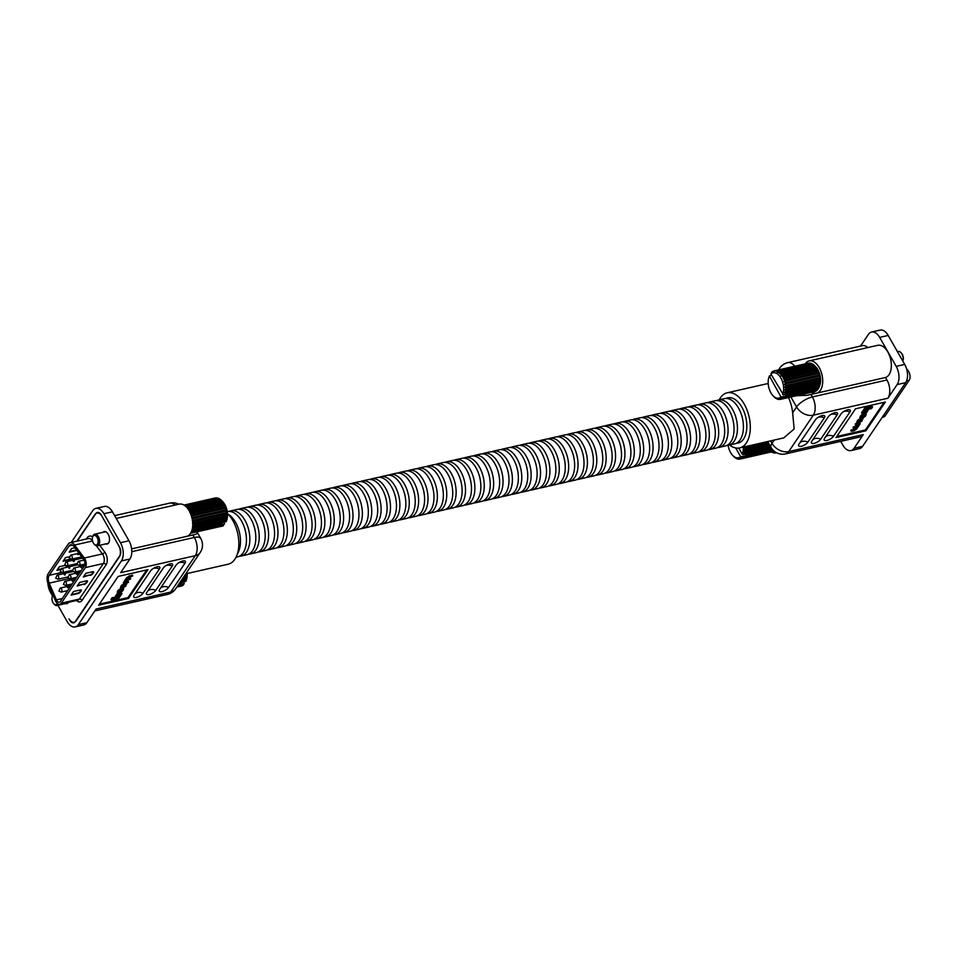 <?xml version="1.0" encoding="UTF-8"?>
<svg xmlns="http://www.w3.org/2000/svg" width="957" height="957" viewBox="0 0 957 957"><rect width="100%" height="100%" fill="white"/><g stroke="black" fill="none" stroke-linecap="round" stroke-linejoin="round"><path stroke-width="1.44" d="M131.611 548.887L195.707 534.329M196.927 532.008L197.609 532.929L195.838 534.305M185.79 573.841L228.197 564.199A28.255 16.09 -102.8 0 0 232.826 520.524A28.255 16.09 -102.8 0 0 227.455 513.466M124.099 582.095L123.309 582.693L123.8 583.543L128.238 582.538L128.106 581.15L125.463 581.748M124.661 582.921L124.302 581.138L126.803 577.442L132.233 575.037L132.724 575.899L127.281 578.303L124.649 582.933L123.644 582.191M128.597 582L125.81 582.634L125.726 581.354L130.69 578.901L130.2 578.052L127.58 578.65L127.042 577.849M117.532 596.426L112.017 597.79L111.012 599.273L111.502 600.135L118.68 598.496L121.946 593.675L121.455 592.814L119.649 593.304M146.708 569.929L128.011 597.599L99.432 604.094M117.233 592.084L117.723 592.933L115.582 595.912L116.06 596.761L117.747 596.378L119.41 592.885M124.374 583.28L121.395 585.433L121.503 587.538M125.415 583.172L125.834 583.914L121.372 587.048L121.994 588.388L125.941 586.007L125.834 583.914L126.922 583.997L126.204 582.992M121.97 588.388L121.635 590.05L118.8 591.605M121.18 589.225L118.13 591.833L118.859 593.017L122.532 591.055L123.345 589.859L122.723 588.818L122.113 590.912L120.175 592.263L118.692 591.773L121.18 589.225L120.69 588.364L117.651 590.983L118.369 592.156M159.652 589.44A5.586 2.165 150.3 0 0 159.34 589.979A5.586 2.165 150.3 0 0 162.379 591.51A5.586 2.165 150.3 0 0 168.611 587.407L185 563.159A5.586 2.165 150.3 0 0 184.306 560.85A5.586 2.165 150.3 0 0 176.052 565.192L159.652 589.44M134.076 595.254A5.586 2.165 150.3 0 0 133.777 595.792A5.586 2.165 150.3 0 0 136.803 597.324A5.586 2.165 150.3 0 0 143.036 593.22L159.436 568.972A5.586 2.165 150.3 0 0 158.73 566.664A5.586 2.165 150.3 0 0 150.476 571.006L134.076 595.254M120.69 572.645L129.913 558.996L121.395 560.934L78.342 624.61L86.872 622.672L96.095 609.023L170.681 592.072L195.288 555.682L120.69 572.645M146.864 592.347A5.586 2.165 150.3 0 0 146.553 592.885A5.586 2.165 150.3 0 0 149.591 594.417A5.586 2.165 150.3 0 0 155.824 590.313L172.224 566.066A5.586 2.165 150.3 0 0 171.518 563.757A5.586 2.165 150.3 0 0 163.264 568.099L146.864 592.347M128.489 598.448L98.655 605.231L118.13 576.437L147.964 569.654L128.489 598.448L128.011 597.599M121.395 560.934A13.29 7.572 -102.8 0 0 120.438 542.703L103.93 513.753A13.29 7.572 -102.8 0 0 95.856 508.37A13.29 7.572 -102.8 0 0 92.733 510.679L71.249 542.452M86.872 622.672A13.29 7.572 77.2 0 1 83.749 624.981L75.22 626.919A13.29 7.572 -102.8 0 0 78.342 624.61M120.438 542.703L128.968 540.765L112.448 511.816L103.93 513.753M128.968 540.765A13.29 7.572 77.2 0 1 129.913 558.996M95.856 508.37L104.373 506.432A13.29 7.572 77.2 0 1 112.448 511.816M77.278 541.076L95.879 513.562A6.376 3.637 -102.8 0 1 97.375 512.45A6.376 3.637 -102.8 0 1 101.251 515.033L119.422 546.89A6.376 3.637 -102.8 0 1 119.876 555.634L75.196 621.739A6.376 3.637 -102.8 0 1 73.701 622.84A6.376 3.637 -102.8 0 1 69.825 620.256L69 618.808A8.505 4.845 -102.8 0 0 74.156 622.253A8.505 4.845 -102.8 0 0 76.165 620.77L119.206 557.106A8.505 4.845 -102.8 0 0 118.596 545.442L102.076 516.481A8.505 4.845 -102.8 0 0 96.92 513.036A8.505 4.845 -102.8 0 0 94.91 514.519L76.895 541.16M47.85 583.016A13.29 7.572 -102.8 0 0 50.637 592.586L52.527 595.9M75.22 626.919A13.29 7.572 -102.8 0 1 67.146 621.548L57.887 605.291M186.938 536.315A16.556 9.426 -102.8 0 0 191.962 517.821A16.556 9.426 -102.8 0 0 179.186 504.124L116.228 518.431M121.946 593.675L120.187 594.07L119.709 593.22M120.187 594.07L117.926 597.407L117.448 596.558M117.926 597.407L112.507 598.639L112.017 597.79M112.507 598.639L111.502 600.135M119.733 593.448L118.034 593.842L117.555 592.981M118.034 593.842L116.06 596.761M120.415 587.442L121.994 588.388M122.604 585.983L121.874 587.072L123.286 587.646L125.965 585.229L125.439 584.452L122.604 585.983M125.511 584.44L125.965 585.229L125.439 584.452M121.874 587.072L122.388 587.837L121.91 587L125.415 584.464M125.379 581.88L125.81 582.634L125.367 581.892M130.69 578.901L128.059 579.499L127.783 578.315L132.724 575.899M127.58 578.65L128.059 579.499L127.532 578.698M126.36 578.088L126.874 579.93M122.245 589.153L121.922 588.459M118.776 591.653L119.242 592.479L118.692 591.773M117.651 590.983L118.859 593.017M123.345 589.859L122.424 588.292M180.383 584.117L184.187 583.782L183.78 581.832M181.698 579.87L186.579 578.77A14.57 8.29 -102.8 0 0 186.735 577.657L186.842 576.186A14.57 8.29 -102.8 0 0 186.854 574.99L186.962 573.387M179.964 582.454L185.993 581.078A14.57 8.29 -102.8 0 0 186.077 580.815A14.57 8.29 -102.8 0 0 186.292 580.098L186.579 578.77M53.149 595.41A4.893 2.787 -102.8 0 0 52.647 595.948A4.893 2.787 -102.8 0 0 52.216 596.857A4.893 2.787 -102.8 0 0 53.783 603.735A4.893 2.787 -102.8 0 0 57.121 603.783A4.893 2.787 -102.8 0 0 57.312 603.448M58.604 604.214A5.957 3.385 77.2 0 1 58.461 604.441A5.957 3.385 77.2 0 1 57.061 605.482A5.957 3.385 77.2 0 1 54.393 604.381L53.783 603.735M177.547 586.019L180.107 585.433A14.57 8.29 -102.8 0 0 180.658 584.823L177.942 585.433M176.973 586.88L182.572 585.6A14.57 8.29 -102.8 0 0 183.206 585.206L183.959 583.842M177.177 586.581L183.206 585.206M181.029 586.115A14.57 8.29 -102.8 0 0 181.375 586.043A14.57 8.29 -102.8 0 0 181.722 585.959L181.854 585.684M176.842 587.06L181.722 585.959M184.677 575.48L186.854 574.99M183.72 576.904L186.842 576.186M182.56 578.602L186.735 577.657M180.694 581.366L186.292 580.098M178.564 584.524L181.268 583.914A14.57 8.29 -102.8 0 0 181.698 583.1L179.138 583.674M187.153 573.53A12.967 7.381 77.2 0 1 186.495 579.547L186.077 580.815M52.216 596.857L52.491 596.008A5.957 3.385 77.2 0 1 52.97 594.979M185.837 581.366L181.34 582.382L181.698 583.1M178.122 585.17L180.658 584.823M220.361 499.542L218.986 498.525A14.57 8.29 -102.8 0 0 218.232 498.202L185 505.751M221.892 500.786L220.672 499.638A14.57 8.29 -102.8 0 0 219.931 499.075L186.16 506.755M189.247 510.847A14.57 8.29 77.2 0 1 189.378 511.05L223.735 503.238A14.57 8.29 -102.8 0 0 223.113 502.305L223.4 502.581M223.304 502.497L222.275 501.229A14.57 8.29 -102.8 0 0 221.761 500.655A14.57 8.29 -102.8 0 0 221.581 500.463L187.476 508.215M92.985 536.279A4.893 2.787 -102.8 0 0 92.554 537.176A4.893 2.787 -102.8 0 0 94.121 544.066A4.893 2.787 -102.8 0 0 97.458 544.114A4.893 2.787 -102.8 0 0 97.112 537.403A4.893 2.787 -102.8 0 0 92.985 536.279M92.554 537.176L92.829 536.327A5.957 3.385 77.2 0 1 93.355 535.226A5.957 3.385 77.2 0 1 94.755 534.197A5.957 3.385 77.2 0 1 98.966 537.858A5.957 3.385 77.2 0 1 98.798 544.772A5.957 3.385 77.2 0 1 97.399 545.801A5.957 3.385 77.2 0 1 94.731 544.712L94.121 544.066M184.019 505.081L215.624 497.903A14.57 8.29 -102.8 0 0 215.253 497.963L183.995 505.069M184.498 505.392L217.275 497.939A14.57 8.29 -102.8 0 0 216.533 497.855L184.211 505.2M185.479 506.133L218.986 498.525M186.735 507.342L220.672 499.638M188.074 509.004L222.275 501.229M188.804 510.093L223.113 502.305M189.821 512.509L190.108 512.33A14.57 8.29 77.2 0 1 190.634 513.407L224.991 505.595A14.57 8.29 -102.8 0 0 224.464 504.518L224.68 504.674M190.108 512.33L224.464 504.518M190.922 514.974L191.233 514.83A14.57 8.29 77.2 0 1 191.639 516.014L225.996 508.203A14.57 8.29 -102.8 0 0 225.577 507.019L225.732 507.102M191.233 514.83L225.577 507.019M191.747 517.641L192.07 517.546A14.57 8.29 77.2 0 1 192.357 518.778L226.713 510.966A14.57 8.29 -102.8 0 0 226.426 509.734L225.996 508.203M192.07 517.546L226.426 509.734M192.285 520.393L192.62 520.345A14.57 8.29 77.2 0 1 192.752 521.577L227.108 513.765A14.57 8.29 -102.8 0 0 226.976 512.533L226.713 510.966M192.62 520.345L226.976 512.533M192.501 523.132L192.835 523.132A14.57 8.29 77.2 0 1 192.824 524.328L227.18 516.517A14.57 8.29 -102.8 0 0 227.192 515.321L227.108 513.765M192.835 523.132L227.192 515.321M192.62 526.888L226.917 519.101A14.57 8.29 -102.8 0 0 227.072 517.988L227.18 516.517M192.692 526.003A14.57 8.29 77.2 0 0 192.716 525.788L227.072 517.988M192.237 529.161L226.331 521.409A14.57 8.29 -102.8 0 0 226.414 521.146A14.57 8.29 -102.8 0 0 226.63 520.429L226.917 519.101M192.429 528.204L226.63 520.429M191.675 531.039L221.605 524.245A14.57 8.29 -102.8 0 0 222.036 523.419L191.938 530.262M191.065 532.451L220.445 525.764A14.57 8.29 -102.8 0 0 220.983 525.154L191.328 531.889M190.587 533.276L222.909 525.931A14.57 8.29 -102.8 0 0 223.543 525.537L190.922 532.714M190.766 532.989L223.543 525.537M221.366 526.446A14.57 8.29 -102.8 0 0 221.713 526.374A14.57 8.29 -102.8 0 0 222.06 526.29L222.191 526.003M221.761 500.655L222.682 501.624A12.967 7.381 77.2 0 1 226.833 519.866L226.414 521.146M220.72 524.436L224.524 524.113L224.117 522.151M226.163 521.685L221.677 522.713L222.036 523.419M191.436 531.649L220.983 525.154M184.761 505.571L217.275 497.939M224.56 504.614L223.735 503.238M225.661 507.078L224.991 505.595M84.36 565.91A4.259 2.416 -102.8 0 0 84.06 560.072A4.259 2.416 -102.8 0 0 83.69 559.522L73.952 546.519A6.376 3.637 -102.8 0 0 70.627 544.772A6.376 3.637 -102.8 0 0 69.131 545.885L49.226 575.313A6.376 3.637 -102.8 0 0 49.214 583.124L56.427 599.848A4.259 2.416 -102.8 0 0 59.322 602.204A4.259 2.416 -102.8 0 0 60.327 601.463L84.36 565.91M84.874 558.864A6.376 3.637 -102.8 0 0 84.336 558.027L74.598 545.035A8.505 4.845 -102.8 0 0 70.16 542.703A8.505 4.845 -102.8 0 0 68.15 544.174L48.257 573.614A8.505 4.845 -102.8 0 0 48.245 584.021L55.458 600.745A6.376 3.637 -102.8 0 0 59.801 604.274A6.376 3.637 -102.8 0 0 61.296 603.161L85.329 567.609A6.376 3.637 -102.8 0 0 84.874 558.864M105.76 543.911A6.376 3.637 -102.8 0 0 107.124 544.031A6.376 3.637 -102.8 0 0 108.165 534.173A6.376 3.637 -102.8 0 0 104.289 531.59A6.376 3.637 -102.8 0 0 103.117 532.295M81.668 566.245A2.07 1.184 -102.8 0 0 81.285 565.144A2.07 1.184 -102.8 0 0 81.166 564.965M77.158 572.92A2.07 1.184 -102.8 0 0 76.775 571.819A2.07 1.184 -102.8 0 0 76.656 571.64M69.012 578.674L69.694 580.253M71.368 584.129L71.631 584.739M77.828 557.775L76.716 559.414M73.318 564.439L72.206 566.089M68.832 571.102A6.376 3.637 -102.8 0 0 68.282 572.621M71.021 559.259A2.129 0.825 -29.7 0 1 69.885 559.701L63.066 561.257L65.519 557.62L69.024 556.818M76.823 550.335A2.129 0.825 -29.7 0 1 76.034 550.61L69.215 552.165L71.667 548.517L74.909 547.787M60.171 569.606L56.918 570.348L59.37 566.711L65.16 565.396M67.169 565.838A2.129 0.825 -29.7 0 1 67.074 565.994L66.26 567.202A2.129 0.825 -29.7 0 1 66.021 567.489M65.423 603.58A6.376 3.637 -102.8 0 0 66.787 603.7A6.376 3.637 -102.8 0 0 68.461 602.3M84.025 584.488A2.129 0.825 150.3 0 0 86.549 582.897L87.362 581.677A2.129 0.825 150.3 0 0 87.506 581.019A2.129 0.825 150.3 0 0 86.477 580.851L79.658 582.406L77.206 586.043L83.773 584.069A2.129 0.825 150.3 0 0 86.297 582.466L87.123 581.258A2.129 0.825 150.3 0 0 87.302 580.851M90.173 575.396A2.129 0.825 150.3 0 0 92.697 573.793L93.511 572.585A2.129 0.825 150.3 0 0 93.654 571.915A2.129 0.825 150.3 0 0 92.626 571.76L85.807 573.303L83.355 576.951L89.922 574.966A2.129 0.825 150.3 0 0 92.446 573.375L93.272 572.154A2.129 0.825 150.3 0 0 93.451 571.748M71.045 595.134L77.876 593.591A2.129 0.825 150.3 0 0 80.4 591.988L81.213 590.78A2.129 0.825 150.3 0 0 81.357 590.11A2.129 0.825 150.3 0 0 80.328 589.955L73.51 591.498L71.045 595.134M83.737 576.377L89.922 574.966M76.512 549.94A2.129 0.825 -29.7 0 1 75.794 550.179L69.598 551.591M70.232 559.091A2.129 0.825 -29.7 0 1 69.634 559.283L63.449 560.694M66.583 565.934L66.021 566.771A2.129 0.825 -29.7 0 1 64.956 567.74M60.59 569.032L57.3 569.786M77.589 585.469L83.773 584.069M71.44 594.572L77.625 593.161A2.129 0.825 150.3 0 0 80.149 591.558L80.974 590.349A2.129 0.825 150.3 0 0 81.154 589.943M64.275 574.667L65.184 574.451L64.442 574.152M64.956 575.049L65.184 574.451M68.784 567.991L69.682 567.788L68.952 567.477M69.466 568.386L69.682 567.788M73.294 561.316L74.191 561.113L73.462 560.814M73.976 561.711L74.191 561.113M77.804 554.653L78.701 554.45L77.972 554.139M67.469 587.538L68.366 587.335L67.624 587.024M68.138 587.933L68.366 587.335M71.966 580.863L72.876 580.66L72.134 580.361M72.648 581.258L72.876 580.66M76.476 574.2L77.385 573.985L76.644 573.686M77.158 574.583L77.385 573.985M80.986 567.525L81.895 567.322L81.154 567.011M81.668 567.92L81.895 567.322M719.293 399.799A28.255 16.09 77.2 0 1 727.141 392.801A28.255 16.09 77.2 0 1 744.307 404.249A28.255 16.09 77.2 0 1 739.677 447.912A28.255 16.09 77.2 0 1 729.569 445.005M739.677 447.912L783.819 437.875L794.131 428.987L792.659 412.766L796.583 406.964L790.901 396.976M788.46 397.538A28.255 16.09 77.2 0 1 792.659 412.766M796.463 395.72L807.182 395.325L816.907 393.1A16.556 9.426 -102.8 0 0 819.204 367.608A16.556 9.426 -102.8 0 0 809.155 360.909A16.556 9.426 -102.8 0 0 805.22 363.851M810.938 394.451L812.361 396.952L886.96 380.001L885.524 377.501A16.556 9.426 -102.8 0 0 887.833 352.009A16.556 9.426 -102.8 0 0 877.772 345.31L809.155 360.909M816.907 393.1L885.524 377.501M855.283 423.867L855.402 425.255L858.19 424.621L858.632 425.363L856.359 427.205L853.668 427.815L853.189 426.966L853.309 428.353L855.941 427.755L856.467 428.557L854.529 430.172L850.797 430.506L851.275 431.356L854.254 430.686L856.718 428.951L860.199 423.712L855.761 424.717L855.283 423.867L857.305 423.401M855.953 427.755L854.039 429.322L851.156 429.98M858.046 424.645L855.869 426.355L853.189 426.966M864.841 407.909L861.575 412.73L862.066 413.58L863.812 413.185L866.073 409.847L871.504 408.615L872.509 407.12L865.319 408.759L864.841 407.909L872.018 406.27L872.509 407.12M884.089 402.299L865.391 429.968L836.801 436.464M867.939 410.493L866.252 410.876L864.279 413.795L865.965 413.412L867.939 410.493L867.449 409.644L865.977 409.979M862.616 418.101L861.551 418.006L862.018 418.867L858.058 421.247L858.166 423.341L862.113 420.96L862.018 418.867L863.094 418.951L862.616 418.101M860.546 418.233L857.568 420.386L857.675 422.492M864.111 413.52L860.977 415.35L860.176 416.546L860.786 417.575M865.379 414.572L864.661 413.388M864.721 414.788L862.341 417.18L862.831 418.03L865.26 416.307L865.87 415.422L865.152 414.237L864.159 414.465L861.467 416.199L860.654 417.396L861.276 418.436L861.228 417.312M824.348 417.802A5.586 2.165 150.3 0 0 823.642 415.494A5.586 2.165 150.3 0 0 815.388 419.848L798.999 444.096A5.586 2.165 150.3 0 0 798.688 444.634A5.586 2.165 150.3 0 0 801.715 446.165A5.586 2.165 150.3 0 0 807.947 442.062L824.348 417.802A8.398 6.089 -145.9 0 0 818.151 417.348M849.924 411.988A5.586 2.165 150.3 0 0 849.218 409.68A5.586 2.165 150.3 0 0 840.964 414.034L824.575 438.282A5.586 2.165 150.3 0 0 824.264 438.82A5.586 2.165 150.3 0 0 827.291 440.352A5.586 2.165 150.3 0 0 833.523 436.248L849.924 411.988A8.398 6.089 -145.9 0 0 843.727 411.534M863.31 434.61L854.087 448.259L862.616 446.321L905.657 382.644L897.128 384.582L887.905 398.232L813.318 415.182L788.724 451.572L863.31 434.61A13.29 7.572 77.2 0 1 860.187 436.93L785.589 453.881A13.29 7.572 -102.8 0 0 788.724 451.572A13.29 9.642 -145.9 0 1 771.988 443.342L774.201 440.064M837.136 414.895A5.586 2.165 150.3 0 0 836.43 412.587A5.586 2.165 150.3 0 0 828.176 416.941L811.787 441.189A5.586 2.165 150.3 0 0 811.476 441.727A5.586 2.165 150.3 0 0 814.503 443.258A5.586 2.165 150.3 0 0 820.735 439.155L837.136 414.895A8.398 6.089 -145.9 0 0 830.939 414.441M855.51 408.795L885.345 402.012L865.87 430.817L836.035 437.6L855.51 408.795M897.128 384.582A13.29 7.572 -102.8 0 0 896.183 366.352L879.662 337.39A13.29 7.572 -102.8 0 0 871.588 332.019A13.29 7.572 -102.8 0 0 868.466 334.328L860.522 346.075M794.693 366.232A13.29 7.572 -102.8 0 0 787.778 362.619L862.365 345.656A13.29 7.572 77.2 0 1 867.772 347.582M886.96 380.001A13.29 7.572 77.2 0 1 887.905 398.232M854.087 448.259A13.29 7.572 -102.8 0 1 850.964 450.568A13.29 7.572 -102.8 0 1 842.89 445.184L840.701 441.356M862.616 446.321A13.29 7.572 77.2 0 1 859.482 448.63L850.964 450.568M871.588 332.019L880.117 330.081A13.29 7.572 77.2 0 1 888.192 335.452L879.662 337.39M896.183 366.352L904.7 364.414L888.192 335.452M904.7 364.414A13.29 7.572 77.2 0 1 905.657 382.644M811.68 392.262A16.556 9.426 -102.8 0 0 816.07 393.279M776.151 452.876L776.629 452.769A16.556 9.426 77.2 0 1 776.151 452.876A16.556 9.426 77.2 0 1 771.342 451.931M865.391 429.968L865.87 430.817M865.319 408.759L862.066 413.58M866.252 410.876L865.846 410.17M864.279 413.795L863.872 413.089M856.599 422.408L858.166 423.341M861.396 421.259L862.137 420.183L861.611 419.405L858.046 422.025L858.573 422.803L861.396 421.259L860.917 420.41L861.587 419.417L862.137 420.183L861.683 419.393M858.046 422.025L858.573 422.803L858.094 421.965M858.094 421.941L860.917 420.41M860.199 423.712L859.757 422.934M858.19 424.621L858.632 425.363L858.202 424.609M855.941 427.755L856.467 428.557L856.013 427.743M857.149 428.305L857.125 427.324M859.219 425.255L859.338 424.334M861.276 417.24L861.587 417.946L861.886 416.343L863.824 414.991L865.307 415.482L864.649 416.451L863.142 417.539L862.664 416.69M864.757 414.776L865.307 415.482L864.901 414.752M865.87 415.422L864.829 413.675M860.176 416.546L861.276 418.436M788.412 394.667A14.57 8.29 77.2 0 1 787.982 395.48L818.498 388.542A14.57 8.29 -102.8 0 0 818.929 387.729L788.412 394.667L788.054 393.949L783.556 394.978L770.887 373.984L771.378 373.158M785.027 394.392L819.383 386.58A14.57 8.29 -102.8 0 0 819.479 386.317A14.57 8.29 -102.8 0 0 819.682 385.599L785.326 393.411A14.57 8.29 77.2 0 1 785.027 394.392L783.472 394.356L783.556 394.978M819.682 385.599L819.97 384.271A14.57 8.29 -102.8 0 0 820.137 383.159L785.781 390.97A14.57 8.29 77.2 0 1 785.625 392.083L784.166 392.167L785.326 393.411M820.137 383.159L820.233 381.699A14.57 8.29 -102.8 0 0 820.245 380.491L785.888 388.303A14.57 8.29 77.2 0 1 785.888 389.499L784.584 389.678L785.781 390.97M820.245 380.491L820.173 378.948A14.57 8.29 -102.8 0 0 820.029 377.704L785.673 385.515A14.57 8.29 77.2 0 1 785.817 386.76L784.692 386.999L785.888 388.303M820.029 377.704L819.766 376.137A14.57 8.29 -102.8 0 0 819.491 374.905L785.135 382.716A14.57 8.29 77.2 0 1 785.41 383.948L784.489 384.224L785.673 385.515M819.491 374.905L819.048 373.374A14.57 8.29 -102.8 0 0 818.642 372.201L784.285 380.013A14.57 8.29 77.2 0 1 784.692 381.185L783.974 381.472L785.135 382.716M818.642 372.201L818.044 370.766A14.57 8.29 -102.8 0 0 817.517 369.689L783.161 377.501A14.57 8.29 77.2 0 1 783.687 378.577L784.285 380.013M776.019 398.184L775.744 398.256A14.57 8.29 77.2 0 1 775.003 397.693L774.093 396.868A14.57 8.29 77.2 0 1 773.914 396.677L772.993 395.708A12.967 7.381 -102.8 0 0 780.936 396.916L786.415 396.377L786.821 397.011A14.57 8.29 77.2 0 0 787.36 396.389L787.192 395.097L787.982 395.48M777.969 399.009L777.443 399.129A14.57 8.29 77.2 0 1 776.689 398.806L775.744 398.256M779.907 399.308L779.142 399.476A14.57 8.29 77.2 0 1 778.4 399.392L777.443 399.129M814.431 391.616A14.57 8.29 -102.8 0 0 814.778 391.557A14.57 8.29 -102.8 0 0 815.113 391.461L780.756 399.272A14.57 8.29 77.2 0 1 780.422 399.368A14.57 8.29 77.2 0 1 780.063 399.428L778.46 398.746L779.142 399.476M781.606 398.925L815.962 391.114A14.57 8.29 -102.8 0 0 816.596 390.719L782.24 398.531A14.57 8.29 77.2 0 1 781.606 398.925L779.955 398.411L780.756 399.272M781.319 397.538L782.24 398.531M786.821 397.011L817.338 390.073A14.57 8.29 -102.8 0 0 817.876 389.451L787.252 396.198M816.596 390.719L781.953 398.351M819.97 384.271L785.625 392.083M820.233 381.699L785.888 389.499M820.173 378.948L785.817 386.76M819.766 376.137L785.41 383.948M819.048 373.374L784.692 381.185M818.044 370.766L783.687 378.577M817.517 369.689L816.788 368.409A14.57 8.29 -102.8 0 0 816.165 367.476L781.809 375.288A14.57 8.29 77.2 0 1 782.431 376.221L783.161 377.501M816.788 368.409L782.431 376.221M816.165 367.476L815.328 366.399A14.57 8.29 -102.8 0 0 814.814 365.825A14.57 8.29 -102.8 0 0 814.634 365.646L780.278 373.445A14.57 8.29 77.2 0 1 780.972 374.211L781.809 375.288M815.328 366.399L780.972 374.211M814.79 365.801L813.725 364.808A14.57 8.29 -102.8 0 0 812.983 364.258L778.639 372.07A14.57 8.29 77.2 0 1 779.369 372.62L780.278 373.445M813.725 364.808L779.369 372.62M778.424 372.333C777.24 373.23 776.917 373.051 777.479 371.783L812.038 363.696A14.57 8.29 -102.8 0 0 811.285 363.373L776.928 371.184A14.57 8.29 77.2 0 1 777.682 371.507L777.479 371.783C776.917 373.051 777.24 373.23 778.424 372.333L778.639 372.07M812.038 363.696L777.682 371.507M776.749 371.46L810.34 363.11A14.57 8.29 -102.8 0 0 809.586 363.026L775.242 370.838A14.57 8.29 77.2 0 1 775.983 370.921L776.928 371.184M810.34 363.11L775.983 370.921M771.21 373.29L772.143 371.795A14.57 8.29 77.2 0 1 772.778 371.4L773.615 371.041A14.57 8.29 77.2 0 1 773.962 370.957A14.57 8.29 77.2 0 1 774.321 370.885L775.242 370.838M808.916 363.265L774.321 370.885M808.677 363.074A14.57 8.29 -102.8 0 0 808.318 363.146L773.962 370.957M773.531 371.22L772.778 371.4M769.249 376.412A12.967 7.381 -102.8 0 0 768.854 377.453L769.261 376.185A14.57 8.29 77.2 0 1 769.344 375.922L780.936 396.916M782.575 394.487A12.967 7.381 -102.8 0 0 780.912 378.051A12.967 7.381 -102.8 0 0 770.887 373.984M814.814 365.825L815.735 366.794A12.967 7.381 77.2 0 1 819.886 385.049L819.479 386.317M817.876 389.451L787.36 396.389M768.854 377.453A12.967 7.381 -102.8 0 0 772.993 395.708M902.81 361.1A5.957 3.385 -102.8 0 0 902.846 360.992A5.957 3.385 -102.8 0 0 900.944 352.619A5.957 3.385 -102.8 0 0 898.288 351.518L897.463 351.709M900.944 352.619L901.554 353.265A4.893 2.787 77.2 0 1 903.121 360.143L902.846 360.992M785.374 394.559L786.415 396.377M771.557 375.168L769.284 376.125M818.929 387.729L788.281 394.499M784.704 394.272L783.472 394.356M785.29 391.999L784.166 392.167M785.541 389.463L784.584 389.678M785.47 386.76L784.692 386.999M780.888 375.838L781.546 375.503M813.881 364.964L779.13 372.871L780.039 373.697M775.182 370.933L774.165 371.172L775.086 371.125M735.682 457.853L735.407 457.925A14.57 8.29 77.2 0 1 734.665 457.362L733.385 456.13M737.632 458.69L737.105 458.798A14.57 8.29 77.2 0 1 736.352 458.475L735.407 457.925M739.57 458.977L738.804 459.145A14.57 8.29 77.2 0 1 738.062 459.061L737.105 458.798M774.273 451.249L740.419 458.941A14.57 8.29 77.2 0 1 740.084 459.037A14.57 8.29 77.2 0 1 739.725 459.097L738.804 459.145M774.093 451.285A14.57 8.29 -102.8 0 0 774.285 451.261L740.084 459.037M773.89 450.926L741.902 458.2A14.57 8.29 77.2 0 1 741.268 458.594L740.419 458.941M774.129 451.118L741.268 458.594M773.077 450.137L747.022 456.058A14.57 8.29 77.2 0 1 746.484 456.68L773.483 450.544M772.012 448.893L748.075 454.336A14.57 8.29 77.2 0 1 747.644 455.149L772.49 449.503M770.923 447.194L744.989 453.08A14.57 8.29 77.2 0 1 744.69 454.073L742.237 454.156L738.768 448.079M771.39 447.996L744.69 454.073M769.739 445.113L745.443 450.639A14.57 8.29 77.2 0 1 745.288 451.752L744.211 451.656M770.277 446.07L745.288 451.752M768.399 442.78L745.551 447.972A14.57 8.29 77.2 0 1 745.551 449.18L744.713 449.144M769.009 443.845L745.551 449.18M735.682 447.96L740.598 456.585L746.077 456.046L746.484 456.68M728.086 445.316A12.967 7.381 -102.8 0 0 732.655 455.376A12.967 7.381 -102.8 0 0 740.598 456.585M742.237 454.156A12.967 7.381 -102.8 0 0 743.29 447.098M745.036 454.228L746.077 456.046M747.022 456.058L747.046 454.635L747.644 455.149M748.075 454.336L747.716 453.63L743.218 454.647L744.367 453.953M744.953 451.668C743.493 451.788 743.398 452.23 744.654 452.996L744.989 453.08M745.204 449.132C743.78 449.467 743.745 449.946 745.096 450.603L745.443 450.639M745.132 446.429C743.768 446.967 743.804 447.481 745.216 447.984L745.551 447.972M736.172 458.295L735.466 457.685M741.005 458.403L740.156 458.75L741.173 458.523M773.675 450.735L741.615 458.02L741.579 457.075L741.902 458.2M906.47 368.493L908.145 370.742A6.376 3.637 77.2 0 1 909.15 380.324L885.117 415.876A6.376 3.637 77.2 0 1 883.61 416.989L882.222 417.312M228.364 514.388A23.183 13.195 77.2 0 1 235.554 522.355A23.183 13.195 77.2 0 1 237.36 553.924M227.24 511.66L227.443 511.612A23.183 13.195 77.2 0 1 241.523 520.991A23.183 13.195 77.2 0 1 237.731 556.818L236.044 557.201M229.202 511.421A23.183 13.195 77.2 0 1 230.852 510.835A23.183 13.195 77.2 0 1 244.932 520.225A23.183 13.195 77.2 0 1 241.14 556.041A23.183 13.195 77.2 0 1 239.382 556.232M230.852 510.835L236.822 509.483A23.183 13.195 77.2 0 1 250.901 518.861A23.183 13.195 77.2 0 1 247.097 554.689L241.14 556.041M238.58 509.291A23.183 13.195 77.2 0 1 240.231 508.705A23.183 13.195 77.2 0 1 254.311 518.084A23.183 13.195 77.2 0 1 250.519 553.912A23.183 13.195 77.2 0 1 248.76 554.103M240.231 508.705L246.2 507.354A23.183 13.195 77.2 0 1 260.28 516.732A23.183 13.195 77.2 0 1 256.476 552.56L250.519 553.912M247.947 507.162A23.183 13.195 77.2 0 1 249.61 506.576A23.183 13.195 77.2 0 1 263.689 515.955A23.183 13.195 77.2 0 1 259.885 551.782A23.183 13.195 77.2 0 1 258.139 551.974M249.61 506.576L255.579 505.212A23.183 13.195 77.2 0 1 269.659 514.603A23.183 13.195 77.2 0 1 265.855 550.431L259.885 551.782M257.325 505.033A23.183 13.195 77.2 0 1 258.988 504.447A23.183 13.195 77.2 0 1 273.068 513.825A23.183 13.195 77.2 0 1 269.264 549.653A23.183 13.195 77.2 0 1 267.517 549.844M258.988 504.447L264.957 503.083A23.183 13.195 77.2 0 1 279.037 512.473A23.183 13.195 77.2 0 1 275.233 548.289L269.264 549.653M266.704 502.892A23.183 13.195 77.2 0 1 268.367 502.305A23.183 13.195 77.2 0 1 282.447 511.696A23.183 13.195 77.2 0 1 278.643 547.524A23.183 13.195 77.2 0 1 276.896 547.703M268.367 502.305L274.336 500.954A23.183 13.195 77.2 0 1 288.404 510.332A23.183 13.195 77.2 0 1 284.612 546.16L278.643 547.524M276.083 500.762A23.183 13.195 77.2 0 1 277.745 500.176A23.183 13.195 77.2 0 1 291.813 509.567A23.183 13.195 77.2 0 1 288.021 545.382A23.183 13.195 77.2 0 1 286.275 545.574M277.745 500.176L283.715 498.824A23.183 13.195 77.2 0 1 297.783 508.203A23.183 13.195 77.2 0 1 293.99 544.031L288.021 545.382M285.461 498.633A23.183 13.195 77.2 0 1 287.124 498.047A23.183 13.195 77.2 0 1 301.192 507.425A23.183 13.195 77.2 0 1 297.4 543.253A23.183 13.195 77.2 0 1 295.653 543.444M287.124 498.047L293.093 496.695A23.183 13.195 77.2 0 1 307.161 506.074A23.183 13.195 77.2 0 1 303.369 541.901L297.4 543.253M294.84 496.504A23.183 13.195 77.2 0 1 296.503 495.917A23.183 13.195 77.2 0 1 310.57 505.296A23.183 13.195 77.2 0 1 306.778 541.124A23.183 13.195 77.2 0 1 305.02 541.315M296.503 495.917L302.46 494.554A23.183 13.195 77.2 0 1 316.54 503.944A23.183 13.195 77.2 0 1 312.748 539.772L306.778 541.124M304.218 494.374A23.183 13.195 77.2 0 1 305.869 493.788A23.183 13.195 77.2 0 1 319.949 503.167A23.183 13.195 77.2 0 1 316.157 538.994A23.183 13.195 77.2 0 1 314.398 539.186M305.869 493.788L311.838 492.424A23.183 13.195 77.2 0 1 325.918 501.815A23.183 13.195 77.2 0 1 322.114 537.631L316.157 538.994M313.597 492.233A23.183 13.195 77.2 0 1 315.248 491.647A23.183 13.195 77.2 0 1 329.328 501.037A23.183 13.195 77.2 0 1 325.524 536.865A23.183 13.195 77.2 0 1 323.777 537.044M315.248 491.647L321.217 490.295A23.183 13.195 77.2 0 1 335.297 499.674A23.183 13.195 77.2 0 1 331.493 535.501L325.524 536.865M322.964 490.104A23.183 13.195 77.2 0 1 324.626 489.517A23.183 13.195 77.2 0 1 338.706 498.908A23.183 13.195 77.2 0 1 334.902 534.724A23.183 13.195 77.2 0 1 333.156 534.915M324.626 489.517L330.596 488.166A23.183 13.195 77.2 0 1 344.676 497.544A23.183 13.195 77.2 0 1 340.871 533.372L334.902 534.724M332.342 487.974A23.183 13.195 77.2 0 1 334.005 487.388A23.183 13.195 77.2 0 1 348.085 496.767A23.183 13.195 77.2 0 1 344.281 532.594A23.183 13.195 77.2 0 1 342.534 532.786M334.005 487.388L339.974 486.024A23.183 13.195 77.2 0 1 354.054 495.415A23.183 13.195 77.2 0 1 350.25 531.243L344.281 532.594M341.721 485.845A23.183 13.195 77.2 0 1 343.384 485.259A23.183 13.195 77.2 0 1 357.463 494.637A23.183 13.195 77.2 0 1 353.659 530.465A23.183 13.195 77.2 0 1 351.913 530.657M343.384 485.259L349.353 483.895A23.183 13.195 77.2 0 1 363.421 493.286A23.183 13.195 77.2 0 1 359.629 529.113L353.659 530.465M351.099 483.716A23.183 13.195 77.2 0 1 352.762 483.118A23.183 13.195 77.2 0 1 366.83 492.508A23.183 13.195 77.2 0 1 363.038 528.336A23.183 13.195 77.2 0 1 361.291 528.527M352.762 483.118L358.731 481.766A23.183 13.195 77.2 0 1 372.799 491.156A23.183 13.195 77.2 0 1 369.007 526.972L363.038 528.336M360.478 481.574A23.183 13.195 77.2 0 1 362.141 480.988A23.183 13.195 77.2 0 1 376.209 490.379A23.183 13.195 77.2 0 1 372.417 526.206A23.183 13.195 77.2 0 1 370.67 526.386M362.141 480.988L368.11 479.636A23.183 13.195 77.2 0 1 382.178 489.015A23.183 13.195 77.2 0 1 378.386 524.843L372.417 526.206M369.857 479.445A23.183 13.195 77.2 0 1 371.519 478.859A23.183 13.195 77.2 0 1 385.587 488.249A23.183 13.195 77.2 0 1 381.795 524.065A23.183 13.195 77.2 0 1 380.037 524.257M371.519 478.859L377.477 477.507A23.183 13.195 77.2 0 1 391.557 486.886A23.183 13.195 77.2 0 1 387.764 522.713L381.795 524.065M379.235 477.316A23.183 13.195 77.2 0 1 380.886 476.73A23.183 13.195 77.2 0 1 394.966 486.108A23.183 13.195 77.2 0 1 391.174 521.936A23.183 13.195 77.2 0 1 389.415 522.127M380.886 476.73L386.855 475.366A23.183 13.195 77.2 0 1 400.935 484.756A23.183 13.195 77.2 0 1 397.131 520.584L391.174 521.936M388.614 475.186A23.183 13.195 77.2 0 1 390.265 474.6A23.183 13.195 77.2 0 1 404.344 483.979A23.183 13.195 77.2 0 1 400.54 519.807A23.183 13.195 77.2 0 1 398.794 519.998M390.265 474.6L396.234 473.237A23.183 13.195 77.2 0 1 410.314 482.627A23.183 13.195 77.2 0 1 406.51 518.455L400.54 519.807M397.98 473.057A23.183 13.195 77.2 0 1 399.643 472.459A23.183 13.195 77.2 0 1 413.723 481.85A23.183 13.195 77.2 0 1 409.919 517.677A23.183 13.195 77.2 0 1 408.172 517.857M399.643 472.459L405.612 471.107A23.183 13.195 77.2 0 1 419.692 480.498A23.183 13.195 77.2 0 1 415.888 516.313L409.919 517.677M407.359 470.916A23.183 13.195 77.2 0 1 409.022 470.33A23.183 13.195 77.2 0 1 423.102 479.72A23.183 13.195 77.2 0 1 419.298 515.548A23.183 13.195 77.2 0 1 417.551 515.727M409.022 470.33L414.991 468.978A23.183 13.195 77.2 0 1 429.059 478.356A23.183 13.195 77.2 0 1 425.267 514.184L419.298 515.548M416.738 468.786A23.183 13.195 77.2 0 1 418.4 468.2A23.183 13.195 77.2 0 1 432.48 477.591A23.183 13.195 77.2 0 1 428.676 513.407A23.183 13.195 77.2 0 1 426.93 513.598M418.4 468.2L424.37 466.849A23.183 13.195 77.2 0 1 438.438 476.227A23.183 13.195 77.2 0 1 434.645 512.055L428.676 513.407M426.116 466.657A23.183 13.195 77.2 0 1 427.779 466.071A23.183 13.195 77.2 0 1 441.847 475.45A23.183 13.195 77.2 0 1 438.055 511.277A23.183 13.195 77.2 0 1 436.308 511.469M427.779 466.071L433.748 464.707A23.183 13.195 77.2 0 1 447.816 474.098A23.183 13.195 77.2 0 1 444.024 509.925L438.055 511.277M435.495 464.528A23.183 13.195 77.2 0 1 437.158 463.942A23.183 13.195 77.2 0 1 451.226 473.32A23.183 13.195 77.2 0 1 447.433 509.148A23.183 13.195 77.2 0 1 445.675 509.339M437.158 463.942L443.115 462.578A23.183 13.195 77.2 0 1 457.195 471.968A23.183 13.195 77.2 0 1 453.403 507.796L447.433 509.148M444.873 462.398A23.183 13.195 77.2 0 1 446.536 461.8A23.183 13.195 77.2 0 1 460.604 471.191A23.183 13.195 77.2 0 1 456.812 507.019A23.183 13.195 77.2 0 1 455.053 507.198M446.536 461.8L452.494 460.449A23.183 13.195 77.2 0 1 466.573 469.839A23.183 13.195 77.2 0 1 462.781 505.655L456.812 507.019M454.252 460.257A23.183 13.195 77.2 0 1 455.903 459.671A23.183 13.195 77.2 0 1 469.983 469.062A23.183 13.195 77.2 0 1 466.191 504.889A23.183 13.195 77.2 0 1 464.432 505.069M455.903 459.671L461.872 458.319A23.183 13.195 77.2 0 1 475.952 467.698A23.183 13.195 77.2 0 1 472.148 503.526L466.191 504.889M463.631 458.128A23.183 13.195 77.2 0 1 465.281 457.542A23.183 13.195 77.2 0 1 479.361 466.932A23.183 13.195 77.2 0 1 475.557 502.748A23.183 13.195 77.2 0 1 473.811 502.939M465.281 457.542L471.251 456.19A23.183 13.195 77.2 0 1 485.331 465.569A23.183 13.195 77.2 0 1 481.527 501.396L475.557 502.748M472.997 455.999A23.183 13.195 77.2 0 1 474.66 455.412A23.183 13.195 77.2 0 1 488.74 464.791A23.183 13.195 77.2 0 1 484.936 500.619A23.183 13.195 77.2 0 1 483.189 500.81M474.66 455.412L480.629 454.049A23.183 13.195 77.2 0 1 494.709 463.439A23.183 13.195 77.2 0 1 490.905 499.267L484.936 500.619M482.376 453.869A23.183 13.195 77.2 0 1 484.039 453.283A23.183 13.195 77.2 0 1 498.118 462.662A23.183 13.195 77.2 0 1 494.314 498.489A23.183 13.195 77.2 0 1 492.568 498.681M484.039 453.283L490.008 451.919A23.183 13.195 77.2 0 1 504.076 461.31A23.183 13.195 77.2 0 1 500.284 497.138L494.314 498.489M491.754 451.74A23.183 13.195 77.2 0 1 493.417 451.142A23.183 13.195 77.2 0 1 507.485 460.532A23.183 13.195 77.2 0 1 503.693 496.36A23.183 13.195 77.2 0 1 501.947 496.539M493.417 451.142L499.387 449.79A23.183 13.195 77.2 0 1 513.454 459.181A23.183 13.195 77.2 0 1 509.662 494.996L503.693 496.36M501.133 449.599A23.183 13.195 77.2 0 1 502.796 449.012A23.183 13.195 77.2 0 1 516.864 458.403A23.183 13.195 77.2 0 1 513.072 494.231A23.183 13.195 77.2 0 1 511.325 494.41M502.796 449.012L508.765 447.661A23.183 13.195 77.2 0 1 522.833 457.039A23.183 13.195 77.2 0 1 519.041 492.867L513.072 494.231M510.512 447.469A23.183 13.195 77.2 0 1 512.174 446.883A23.183 13.195 77.2 0 1 526.242 456.274A23.183 13.195 77.2 0 1 522.45 492.089A23.183 13.195 77.2 0 1 520.692 492.281M512.174 446.883L518.132 445.531A23.183 13.195 77.2 0 1 532.212 454.91A23.183 13.195 77.2 0 1 528.42 490.738L522.45 492.089M519.89 445.34A23.183 13.195 77.2 0 1 521.541 444.754A23.183 13.195 77.2 0 1 535.621 454.132A23.183 13.195 77.2 0 1 531.829 489.96A23.183 13.195 77.2 0 1 530.07 490.151M521.541 444.754L527.51 443.39A23.183 13.195 77.2 0 1 541.59 452.781A23.183 13.195 77.2 0 1 537.786 488.608L531.829 489.96M529.269 443.211A23.183 13.195 77.2 0 1 530.92 442.624A23.183 13.195 77.2 0 1 545 452.003A23.183 13.195 77.2 0 1 541.207 487.831A23.183 13.195 77.2 0 1 539.449 488.022M530.92 442.624L536.889 441.261A23.183 13.195 77.2 0 1 550.969 450.651A23.183 13.195 77.2 0 1 547.165 486.479L541.207 487.831M538.635 441.081A23.183 13.195 77.2 0 1 540.298 440.483A23.183 13.195 77.2 0 1 554.378 449.874A23.183 13.195 77.2 0 1 550.574 485.701A23.183 13.195 77.2 0 1 548.828 485.881M540.298 440.483L546.268 439.131A23.183 13.195 77.2 0 1 560.347 448.522A23.183 13.195 77.2 0 1 556.543 484.338L550.574 485.701M548.014 438.94A23.183 13.195 77.2 0 1 549.677 438.354A23.183 13.195 77.2 0 1 563.757 447.744A23.183 13.195 77.2 0 1 559.953 483.572A23.183 13.195 77.2 0 1 558.206 483.752M549.677 438.354L555.646 437.002A23.183 13.195 77.2 0 1 569.726 446.381A23.183 13.195 77.2 0 1 565.922 482.208L559.953 483.572M557.393 436.811A23.183 13.195 77.2 0 1 559.055 436.225A23.183 13.195 77.2 0 1 573.135 445.615A23.183 13.195 77.2 0 1 569.331 481.431A23.183 13.195 77.2 0 1 567.585 481.622M559.055 436.225L565.025 434.873A23.183 13.195 77.2 0 1 579.093 444.251A23.183 13.195 77.2 0 1 575.301 480.079L569.331 481.431M566.771 434.681A23.183 13.195 77.2 0 1 568.434 434.095A23.183 13.195 77.2 0 1 582.502 443.474A23.183 13.195 77.2 0 1 578.71 479.301A23.183 13.195 77.2 0 1 576.963 479.493M568.434 434.095L574.403 432.731A23.183 13.195 77.2 0 1 588.471 442.122A23.183 13.195 77.2 0 1 584.679 477.95L578.71 479.301M576.15 432.552A23.183 13.195 77.2 0 1 577.813 431.966A23.183 13.195 77.2 0 1 591.881 441.344A23.183 13.195 77.2 0 1 588.088 477.172A23.183 13.195 77.2 0 1 586.342 477.364M577.813 431.966L583.782 430.602A23.183 13.195 77.2 0 1 597.85 439.993A23.183 13.195 77.2 0 1 594.058 475.82L588.088 477.172M585.528 430.411A23.183 13.195 77.2 0 1 587.191 429.825A23.183 13.195 77.2 0 1 601.259 439.215A23.183 13.195 77.2 0 1 597.467 475.043A23.183 13.195 77.2 0 1 595.709 475.222M587.191 429.825L593.149 428.473A23.183 13.195 77.2 0 1 607.228 437.863A23.183 13.195 77.2 0 1 603.436 473.679L597.467 475.043M594.907 428.281A23.183 13.195 77.2 0 1 596.558 427.695A23.183 13.195 77.2 0 1 610.638 437.086A23.183 13.195 77.2 0 1 606.846 472.914A23.183 13.195 77.2 0 1 605.087 473.093M596.558 427.695L602.527 426.344A23.183 13.195 77.2 0 1 616.607 435.722A23.183 13.195 77.2 0 1 612.803 471.55L606.846 472.914M604.286 426.152A23.183 13.195 77.2 0 1 605.937 425.566A23.183 13.195 77.2 0 1 620.016 434.957A23.183 13.195 77.2 0 1 616.212 470.772A23.183 13.195 77.2 0 1 614.466 470.964M605.937 425.566L611.906 424.214A23.183 13.195 77.2 0 1 625.986 433.593A23.183 13.195 77.2 0 1 622.182 469.42L616.212 470.772M613.652 424.023A23.183 13.195 77.2 0 1 615.315 423.437A23.183 13.195 77.2 0 1 629.395 432.815A23.183 13.195 77.2 0 1 625.591 468.643A23.183 13.195 77.2 0 1 623.844 468.834M615.315 423.437L621.284 422.073A23.183 13.195 77.2 0 1 635.364 431.463A23.183 13.195 77.2 0 1 631.56 467.291L625.591 468.643M623.031 421.893A23.183 13.195 77.2 0 1 624.694 421.307A23.183 13.195 77.2 0 1 638.774 430.686A23.183 13.195 77.2 0 1 634.969 466.514A23.183 13.195 77.2 0 1 633.223 466.705M624.694 421.307L630.663 419.944A23.183 13.195 77.2 0 1 644.743 429.334A23.183 13.195 77.2 0 1 640.939 465.15L634.969 466.514M632.41 419.752A23.183 13.195 77.2 0 1 634.072 419.166A23.183 13.195 77.2 0 1 648.152 428.557A23.183 13.195 77.2 0 1 644.348 464.384A23.183 13.195 77.2 0 1 642.602 464.564M634.072 419.166L640.042 417.814A23.183 13.195 77.2 0 1 654.109 427.205A23.183 13.195 77.2 0 1 650.317 463.021L644.348 464.384M641.788 417.623A23.183 13.195 77.2 0 1 643.451 417.037A23.183 13.195 77.2 0 1 657.519 426.427A23.183 13.195 77.2 0 1 653.727 462.243A23.183 13.195 77.2 0 1 651.98 462.434M643.451 417.037L649.42 415.685A23.183 13.195 77.2 0 1 663.488 425.064A23.183 13.195 77.2 0 1 659.696 460.891L653.727 462.243M651.167 415.494A23.183 13.195 77.2 0 1 652.83 414.907A23.183 13.195 77.2 0 1 666.897 424.298A23.183 13.195 77.2 0 1 663.105 460.114A23.183 13.195 77.2 0 1 661.359 460.305M652.83 414.907L658.799 413.556A23.183 13.195 77.2 0 1 672.867 422.934A23.183 13.195 77.2 0 1 669.075 458.762L663.105 460.114M660.545 413.364A23.183 13.195 77.2 0 1 662.208 412.778A23.183 13.195 77.2 0 1 676.276 422.157A23.183 13.195 77.2 0 1 672.484 457.984A23.183 13.195 77.2 0 1 670.725 458.176M662.208 412.778L668.165 411.414A23.183 13.195 77.2 0 1 682.245 420.805A23.183 13.195 77.2 0 1 678.453 456.633L672.484 457.984M669.924 411.235A23.183 13.195 77.2 0 1 671.575 410.649A23.183 13.195 77.2 0 1 685.655 420.027A23.183 13.195 77.2 0 1 681.863 455.855A23.183 13.195 77.2 0 1 680.104 456.046M671.575 410.649L677.544 409.285A23.183 13.195 77.2 0 1 691.624 418.676A23.183 13.195 77.2 0 1 687.82 454.491L681.863 455.855M679.303 409.094A23.183 13.195 77.2 0 1 680.953 408.507A23.183 13.195 77.2 0 1 695.033 417.898A23.183 13.195 77.2 0 1 691.229 453.726A23.183 13.195 77.2 0 1 689.483 453.905M680.953 408.507L686.923 407.156A23.183 13.195 77.2 0 1 701.003 416.546A23.183 13.195 77.2 0 1 697.198 452.362L691.229 453.726M688.669 406.964A23.183 13.195 77.2 0 1 690.332 406.378A23.183 13.195 77.2 0 1 704.412 415.769A23.183 13.195 77.2 0 1 700.608 451.584A23.183 13.195 77.2 0 1 698.861 451.776M690.332 406.378L696.301 405.026A23.183 13.195 77.2 0 1 710.381 414.405A23.183 13.195 77.2 0 1 706.577 450.233L700.608 451.584M698.048 404.835A23.183 13.195 77.2 0 1 699.711 404.249A23.183 13.195 77.2 0 1 713.79 413.639A23.183 13.195 77.2 0 1 709.986 449.455A23.183 13.195 77.2 0 1 708.24 449.646M699.711 404.249L705.68 402.897A23.183 13.195 77.2 0 1 719.748 412.276A23.183 13.195 77.2 0 1 715.956 448.103L709.986 449.455M707.426 402.706A23.183 13.195 77.2 0 1 709.089 402.119A23.183 13.195 77.2 0 1 723.169 411.498A23.183 13.195 77.2 0 1 719.365 447.326A23.183 13.195 77.2 0 1 717.618 447.517M709.089 402.119L715.058 400.756A23.183 13.195 77.2 0 1 729.126 410.146A23.183 13.195 77.2 0 1 725.334 445.974L719.365 447.326M716.805 400.576A23.183 13.195 77.2 0 1 718.468 399.99A23.183 13.195 77.2 0 1 732.536 409.369A23.183 13.195 77.2 0 1 728.744 445.196A23.183 13.195 77.2 0 1 726.997 445.388M718.468 399.99L724.437 398.626A23.183 13.195 77.2 0 1 738.505 408.017A23.183 13.195 77.2 0 1 734.713 443.833L728.744 445.196M726.184 398.435A23.183 13.195 77.2 0 1 727.846 397.849A23.183 13.195 77.2 0 1 741.914 407.239A23.183 13.195 77.2 0 1 738.122 443.067A23.183 13.195 77.2 0 1 736.364 443.247M741.675 415.434A17.86 10.168 77.2 0 1 742.991 421.224M732.296 417.575A17.86 10.168 77.2 0 1 733.612 423.353M722.918 419.704A17.86 10.168 77.2 0 1 724.234 425.494M713.551 421.834A17.86 10.168 77.2 0 1 714.867 427.623M704.173 423.963A17.86 10.168 77.2 0 1 705.488 429.753M694.794 426.092A17.86 10.168 77.2 0 1 696.11 431.882M685.415 428.234A17.86 10.168 77.2 0 1 686.731 434.011M676.037 430.363A17.86 10.168 77.2 0 1 677.353 436.153M666.658 432.492A17.86 10.168 77.2 0 1 667.974 438.282M657.28 434.622A17.86 10.168 77.2 0 1 658.595 440.411M647.901 436.751A17.86 10.168 77.2 0 1 649.217 442.541M638.534 438.892A17.86 10.168 77.2 0 1 639.85 444.67M629.156 441.021A17.86 10.168 77.2 0 1 630.472 446.811M619.777 443.151A17.86 10.168 77.2 0 1 621.093 448.941M610.399 445.28A17.86 10.168 77.2 0 1 611.714 451.07M601.02 447.409A17.86 10.168 77.2 0 1 602.336 453.199M591.641 449.551A17.86 10.168 77.2 0 1 592.957 455.329M582.263 451.68A17.86 10.168 77.2 0 1 583.579 457.47M572.884 453.809A17.86 10.168 77.2 0 1 574.2 459.599M563.517 455.939A17.86 10.168 77.2 0 1 564.833 461.729M554.139 458.068A17.86 10.168 77.2 0 1 555.455 463.858M544.76 460.209A17.86 10.168 77.2 0 1 546.076 465.987M535.382 462.339A17.86 10.168 77.2 0 1 536.698 468.129M526.003 464.468A17.86 10.168 77.2 0 1 527.319 470.258M516.624 466.597A17.86 10.168 77.2 0 1 517.94 472.387M507.246 468.727A17.86 10.168 77.2 0 1 508.562 474.516M497.879 470.868A17.86 10.168 77.2 0 1 499.183 476.646M488.501 472.997A17.86 10.168 77.2 0 1 489.817 478.787M479.122 475.127A17.86 10.168 77.2 0 1 480.438 480.916M469.743 477.256A17.86 10.168 77.2 0 1 471.059 483.046M460.365 479.385A17.86 10.168 77.2 0 1 461.681 485.175M450.986 481.527A17.86 10.168 77.2 0 1 452.302 487.304M441.608 483.656A17.86 10.168 77.2 0 1 442.924 489.446M432.229 485.785A17.86 10.168 77.2 0 1 433.545 491.575M422.862 487.914A17.86 10.168 77.2 0 1 424.178 493.704M413.484 490.044A17.86 10.168 77.2 0 1 414.8 495.834M404.105 492.185A17.86 10.168 77.2 0 1 405.421 497.963M394.727 494.314A17.86 10.168 77.2 0 1 396.042 500.104M385.348 496.444A17.86 10.168 77.2 0 1 386.664 502.234M375.969 498.573A17.86 10.168 77.2 0 1 377.285 504.363M366.591 500.702A17.86 10.168 77.2 0 1 367.907 506.492M357.212 502.844A17.86 10.168 77.2 0 1 358.528 508.622M347.846 504.973A17.86 10.168 77.2 0 1 349.161 510.763M338.467 507.102A17.86 10.168 77.2 0 1 339.783 512.892M329.088 509.232A17.86 10.168 77.2 0 1 330.404 515.022M319.71 511.361A17.86 10.168 77.2 0 1 321.026 517.151M310.331 513.502A17.86 10.168 77.2 0 1 311.647 519.28M300.953 515.632A17.86 10.168 77.2 0 1 302.268 521.421M291.574 517.761A17.86 10.168 77.2 0 1 292.89 523.551M282.195 519.89A17.86 10.168 77.2 0 1 283.511 525.68M272.829 522.02A17.86 10.168 77.2 0 1 274.145 527.809M263.45 524.161A17.86 10.168 77.2 0 1 264.766 529.939M254.072 526.29A17.86 10.168 77.2 0 1 255.387 532.08M244.693 528.42A17.86 10.168 77.2 0 1 246.009 534.209M131.791 551.675L194.331 537.463L192.907 534.951M175.621 588.866A13.29 9.642 -145.9 0 1 170.681 592.072A13.29 7.572 77.2 0 1 167.559 594.381A13.29 13.29 0 0 0 175.621 588.866L200.216 552.476A13.29 9.642 34.1 0 1 195.288 555.682A13.29 7.572 77.2 0 0 194.331 537.463A13.29 5.144 -29.7 0 1 200.755 538.456L197.609 532.929M114.637 515.644L169.748 503.119A13.29 7.572 77.2 0 1 175.143 505.045M159.436 568.972A8.398 6.089 34.1 0 0 153.228 568.506M143.036 593.22A8.398 6.089 34.1 0 0 134.961 593.95M172.224 566.066A8.398 6.089 34.1 0 0 166.016 565.599M155.824 590.313A8.398 6.089 34.1 0 0 147.749 591.043M185 563.159A8.398 6.089 34.1 0 0 178.803 562.692M168.611 587.407A8.398 6.089 34.1 0 0 160.537 588.136M121.372 587.048L120.881 586.198M124.865 584.129L124.446 583.399M121.886 586.282L121.395 585.433M123.286 587.646L122.795 586.785M125.223 586.306L124.745 585.457M129.745 576.569L129.267 575.719M127.281 578.303L126.803 577.442M125.367 581.138L124.877 580.277M122.113 590.912L121.635 590.05M120.175 592.263L119.685 591.414M118.74 590.947L118.249 590.086M179.294 583.447L181.567 582.933M180.825 581.186L186.352 579.93M182.655 578.459L186.782 577.526M184.725 575.396L186.902 574.906M177.368 586.294L183.301 584.942M185.682 506.313L219.165 498.705M186.878 507.509L220.816 499.793M188.17 509.136L222.395 501.348M191.998 530.058L221.904 523.264M192.453 528.037L226.689 520.249M192.716 525.68L227.12 517.857M192.728 523.084L227.24 515.237M192.453 520.357L227.024 512.497M191.484 516.074L226.055 508.215M190.551 513.49L225.062 505.643M189.426 511.158L223.83 503.334M59.801 604.274L77.864 600.171A6.376 3.637 -102.8 0 0 79.371 599.058L103.404 563.506A2.129 1.543 -145.9 0 1 106.083 564.821L82.051 600.374A8.505 4.845 77.2 0 1 76.452 600.494M85.329 567.609L103.404 563.506A6.376 3.637 -102.8 0 0 102.949 554.749A6.376 3.637 -102.8 0 0 102.411 553.924L96.286 545.741M99.684 545.287L104.756 552.045A8.505 4.845 77.2 0 1 105.473 553.146A8.505 4.845 77.2 0 1 106.083 564.821M84.336 558.027L102.411 553.924A2.129 1.077 143.2 0 0 104.756 552.045M69.131 545.885L72.457 545.119M49.226 575.313L61.499 572.525M86.25 539.042L86.955 537.978A10.635 6.053 77.2 0 1 92.673 536.817M61.296 603.161L79.371 599.058A2.129 1.543 34.1 0 1 82.051 600.374M74.598 545.035L92.542 540.956M92.482 540.681A8.505 4.845 -102.8 0 0 88.223 538.588L70.16 542.703M56.427 599.848L62.325 598.508M49.214 583.124L68.928 578.638M87.219 538.815A2.129 1.543 34.1 0 0 86.955 537.978M76.704 563.673L66.99 565.874L64.753 564.893L66.069 561.831A2.07 1.184 77.2 0 1 67.337 562.68A2.07 1.184 77.2 0 1 66.99 565.874L67.074 565.994M57.97 579.224L55.733 578.231L57.049 575.181A2.07 1.184 77.2 0 1 58.317 576.018A2.07 1.184 77.2 0 1 57.97 579.224L67.684 577.011M62.48 572.549L60.243 571.556L61.559 568.506A2.07 1.184 77.2 0 1 62.827 569.343A2.07 1.184 77.2 0 1 62.48 572.549L72.194 570.348M71.5 559.211L69.263 558.218L70.579 555.168A2.07 1.184 77.2 0 1 71.847 556.005A2.07 1.184 77.2 0 1 71.5 559.211L81.728 556.89M61.164 592.096L58.927 591.103L60.243 588.053A2.07 1.184 77.2 0 1 61.499 588.89A2.07 1.184 77.2 0 1 61.164 592.096L67.66 590.625M65.674 585.421L63.437 584.44L64.753 581.378A2.07 1.184 77.2 0 1 66.009 582.215A2.07 1.184 77.2 0 1 65.674 585.421L72.158 583.949M70.184 578.758L67.947 577.765L69.263 574.714A2.07 1.184 77.2 0 1 70.519 575.552A2.07 1.184 77.2 0 1 70.184 578.758L76.668 577.274M74.682 572.083L72.457 571.09L73.773 568.039A2.07 1.184 77.2 0 1 75.029 568.877A2.07 1.184 77.2 0 1 74.682 572.083L81.178 570.611M79.192 565.408L76.967 564.427L78.283 561.364A2.07 1.184 77.2 0 1 79.539 562.214A2.07 1.184 77.2 0 1 79.192 565.408L84.934 564.104M767.957 441.99L771.103 447.505A13.29 5.144 -29.7 0 1 771.988 443.342L770.588 440.89M796.583 406.964A13.29 5.144 -29.7 0 1 812.361 396.952A13.29 7.572 -102.8 0 1 813.318 415.182A13.29 9.642 34.1 0 1 796.583 406.964M778.866 369.833A13.29 9.642 -145.9 0 1 779.716 368.134A13.29 13.29 0 0 1 787.778 362.619M825.46 436.966A8.398 6.089 -145.9 0 1 833.523 436.248M812.672 439.873A8.398 6.089 -145.9 0 1 820.735 439.155M799.885 442.78A8.398 6.089 -145.9 0 1 807.947 442.062M858.058 421.247L857.568 420.386M857.544 422.001L857.053 421.152M859.458 422.599L858.967 421.75M858.273 425.889L857.783 425.04M856.359 427.205L855.869 426.355M856.216 428.927L855.725 428.078M854.529 430.172L854.039 429.322M864.649 416.451L864.171 415.601M864.159 414.465L863.669 413.615M861.467 416.199L860.977 415.35M819.742 385.432L784.991 393.327M820.185 383.027L785.434 390.935M820.293 380.408L785.553 388.303M820.089 377.668L785.338 385.563M779.656 399.105L778.902 399.284M781.51 398.854L780.493 399.081M815.46 366.531L780.709 374.426M816.883 368.505L782.144 376.412M818.127 370.826L783.376 378.721M819.108 373.386L784.369 381.281M768.363 442.72L745.216 447.984M769.679 445.017L745.096 450.603M770.84 447.051L744.654 452.996M771.892 448.725L747.943 454.168M772.897 449.957L746.915 455.867M733.648 456.369L732.655 455.376M908.145 370.742L907.104 370.981M909.15 380.324L906.554 380.91M885.117 415.876L882.832 416.403M94.815 610.925L167.559 594.381M200.216 552.476A13.29 13.29 0 0 0 200.755 538.456M178.708 504.231A13.29 13.29 0 0 0 169.748 503.119M126.587 579.775L126.097 578.925M124.494 582.789L124.015 581.94M123.704 588.878L123.226 588.017M181.375 586.043L176.83 587.084M67.959 602.994L57.061 605.482M108.297 543.325L97.399 545.801M105.653 531.709L94.755 534.197M57.049 575.181L72.84 571.592M61.559 568.506L77.35 564.917M66.069 561.831L82.613 558.075M70.579 555.168L79 553.254M60.243 588.053L71.057 585.588M64.753 581.378L75.555 578.925M69.263 574.714L80.065 572.25M73.773 568.039L84.539 565.587M78.283 561.364L84.049 560.06M771.103 447.505A13.29 13.29 0 0 0 785.589 453.881M778.508 369.916L779.716 368.134M857.412 427.48L856.934 426.631M859.506 424.465L859.015 423.604M866.276 414.309L865.798 413.46M860.295 418.376L859.805 417.527M727.141 392.801L768.196 383.47M780.422 399.368L814.778 391.557"/></g></svg>
